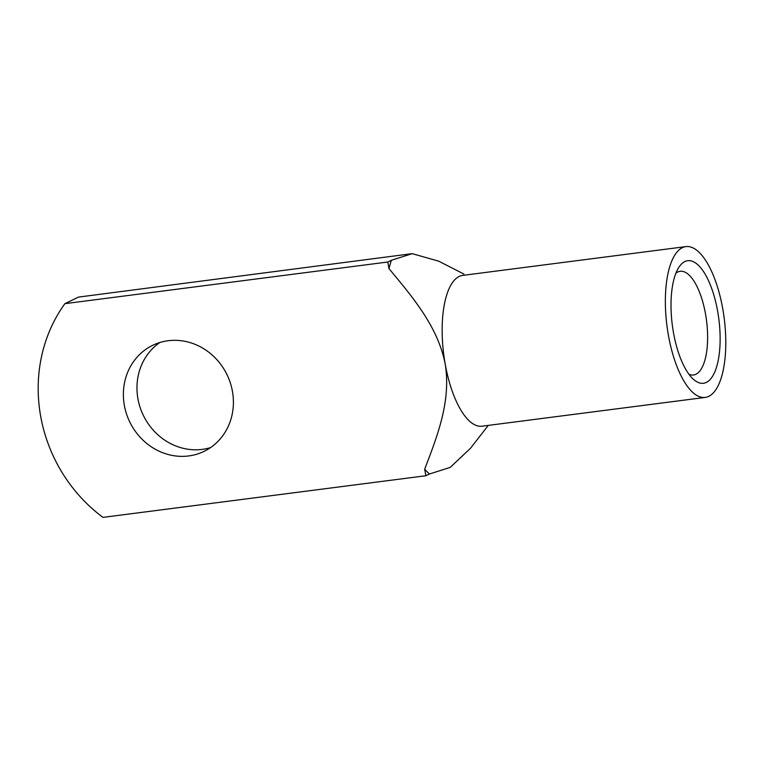 <?xml version="1.0" encoding="UTF-8"?>
<svg xmlns="http://www.w3.org/2000/svg" width="764" height="764" viewBox="0 0 764 764"><rect width="100%" height="100%" fill="white"/><g stroke="black" fill="none" stroke-linecap="round" stroke-linejoin="round"><path stroke-width="1.15" d="M717.663 311.349A61.769 23.455 -97.3 0 1 715.753 369.489A61.769 23.455 -97.3 0 1 693.225 379.106A61.769 23.455 -97.3 0 1 673.476 332.684A61.769 23.455 -97.3 0 1 678.814 267.39A61.769 23.455 -97.3 0 1 717.663 311.349M688.908 374.207A52.267 19.854 82.7 0 0 693.54 374.981A52.267 19.854 82.7 0 0 705.544 314.119A52.267 19.854 82.7 0 0 680.17 271.306A52.267 19.854 82.7 0 0 675.882 273.226M488.282 425.405L470.557 448.201L450.254 467.367L429.454 474.005L425.863 475.743L102.968 517.381A150.145 137.797 64.2 0 1 64.902 303.661L78.491 297.091L412.178 253.648L438.632 261.145L463.882 274.037M232.447 391.369A58.914 54.072 64.2 0 1 204.017 451.39A58.914 54.072 64.2 0 1 124.341 405.312A58.914 54.072 64.2 0 1 152.781 345.28A58.914 54.072 64.2 0 1 232.447 391.369M210.558 447.589A58.914 54.072 64.2 0 1 137.931 398.741A58.914 54.072 64.2 0 1 159.829 342.52M685.843 246.619L462.65 275.403A76.028 28.87 82.7 0 0 445.183 363.931A76.028 28.87 82.7 0 0 482.103 426.197L705.296 397.414A76.028 28.87 82.7 0 0 722.763 308.885A76.028 28.87 82.7 0 0 685.843 246.619A76.028 28.87 82.7 0 0 668.385 335.148A76.028 28.87 82.7 0 0 705.296 397.414M391.378 260.285L387.787 262.014L388.962 268.594A127.655 48.485 -97.3 0 1 391.378 260.285L412.178 253.648M64.902 303.661L387.787 262.014M429.454 474.005A127.655 48.485 -97.3 0 1 424.688 469.153L425.863 475.743M424.688 469.153C437.237 436.282 451.285 401.167 445.183 363.931C437.887 326.505 412.302 296.757 388.962 268.594"/></g></svg>
